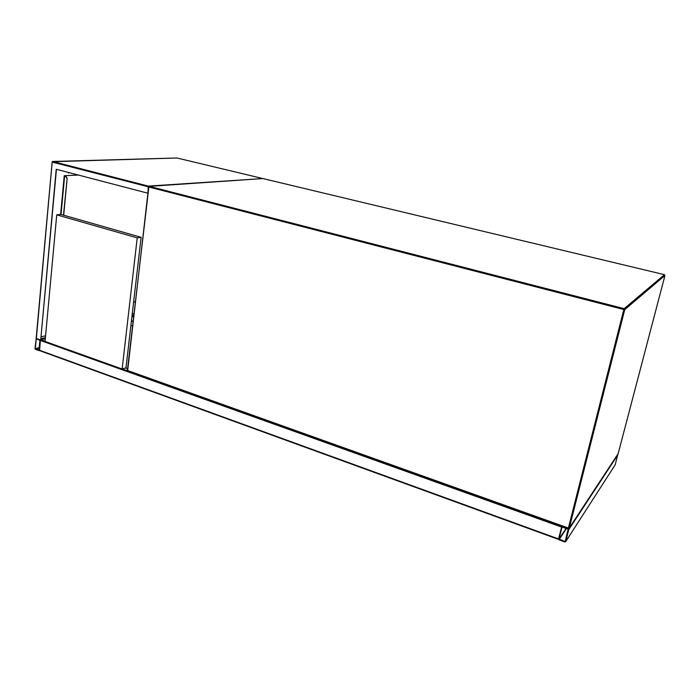 <?xml version="1.0" encoding="UTF-8"?>
<svg xmlns="http://www.w3.org/2000/svg" width="700" height="700" viewBox="0 0 700 700"><rect width="100%" height="100%" fill="white"/><g stroke="black" fill="none" stroke-linecap="round" stroke-linejoin="round"><path stroke-width="1.05" d="M35 348.609L35.385 349.309L38.85 350.569L39.331 350.184L40.224 340.41L39.83 339.71L36.225 338.441L35 348.609M38.876 350.227L39.944 340.314L36.278 338.8L35.271 348.705L39.016 350.192M561.986 526.207L561.671 526.776M558.469 539.306L39.585 350.621L40.434 339.92M40.933 339.692L44.258 339.027M561.846 526.155L558.556 539.324M564.847 541.957L565.74 541.564L568.767 529.629L568.216 528.701L561.759 526.697L558.539 538.939L559.09 539.866L564.847 541.957M617.846 454.177L615.195 464.8M558.985 539.105L565.215 541.52L568.111 529.113L562.065 527.065L558.985 539.105L566.108 528.395M68.32 172.419L68.53 173.084L68.941 172.585M147.901 193.13L148.321 186.104L262.5 178.579M56.438 169.321L40.705 340.025L56.228 169.26L147.639 193.148M36.391 337.662L36.356 338.467L40.705 340.025M40.994 339.01L45.386 337.899M132.011 315.892L133.656 315.473M68.714 172.524L68.381 173.023M135.266 301.648L133.621 302.033M41.02 338.739L45.413 337.627M132.037 315.648L133.691 315.227M133.884 313.547L132.23 313.967M45.587 335.746L41.195 336.849M133.604 302.146L135.258 301.761M78.348 175.044L64.243 175.709L60.629 214.463M64.785 176.19L64.199 176.164M64.374 176.216L64.418 175.7M64.426 176.207L66.159 176.619L67.156 178.377L63.691 215.232M64.803 176.26L66.159 176.619M67.156 178.377L63.49 215.171M66.955 178.386L65.957 176.627M56.735 214.847L60.909 214.436L141.12 237.318L125.991 367.762L122.15 369.023L45.062 341.451L56.735 214.847L137.218 237.877L122.15 369.023M141.12 237.318L137.218 237.877M133.018 321.02L131.364 321.449M133.026 320.898L131.381 321.326M132.484 325.596L130.83 326.034M568.312 528.413L127.505 370.475L568.383 528.036L623.814 309.531L148.873 187.023L127.418 370.178M624.75 309.61L569.284 528.028L618.126 453.749L664.974 275.441L624.75 309.61L624.155 308.656L664.492 274.68L262.894 178.561L149.345 186.366L624.155 308.656L623.814 309.531L624.75 309.61M262.658 178.579L149.301 186.357L148.627 186.909L127.628 370.895M149.345 186.366L148.627 186.909L149.345 186.366M262.973 178.579L664.492 274.68L664.974 275.441L664.51 274.689M664.983 275.424L618.144 453.705M568.383 528.036L568.347 528.483L569.284 528.028L568.383 528.036M131.88 316.977L133.534 316.558M40.959 339.421L45.351 338.301M131.968 316.251L133.621 315.831M35.42 348.967L39.252 347.953M35.271 348.705L39.279 347.646M558.539 538.939L39.331 350.184M127.461 368.681L125.422 367.955M45.246 339.377L43.969 338.922M127.461 370.79L122.343 368.953M45.071 341.329L40.924 339.85M561.531 527.03L40.224 340.41M615.361 464.537L565.74 541.564M569.065 528.36L568.216 528.701M617.951 454.676L568.767 529.629M566.449 528.517L559.195 539.455M565.442 540.794L564.952 541.546M261.993 178.343L176.986 157.999L52.649 161.472L148.321 186.104M148.627 186.874L52.176 162.076L36.356 338.467M262.027 178.351L177.074 158.016M52.176 162.076L52.649 161.472L52.176 162.076M52.176 161.77L36.19 338.126M52.203 161.718L176.811 158.008M61.031 214.471L64.601 176.269M127.724 370.93L568.321 528.474M558.477 539.367L39.585 350.621M127.47 368.637L125.492 367.929M45.255 339.334L44.074 338.914M562.074 526.234L561.759 526.697M64.4 176.207L60.83 214.445"/></g></svg>
